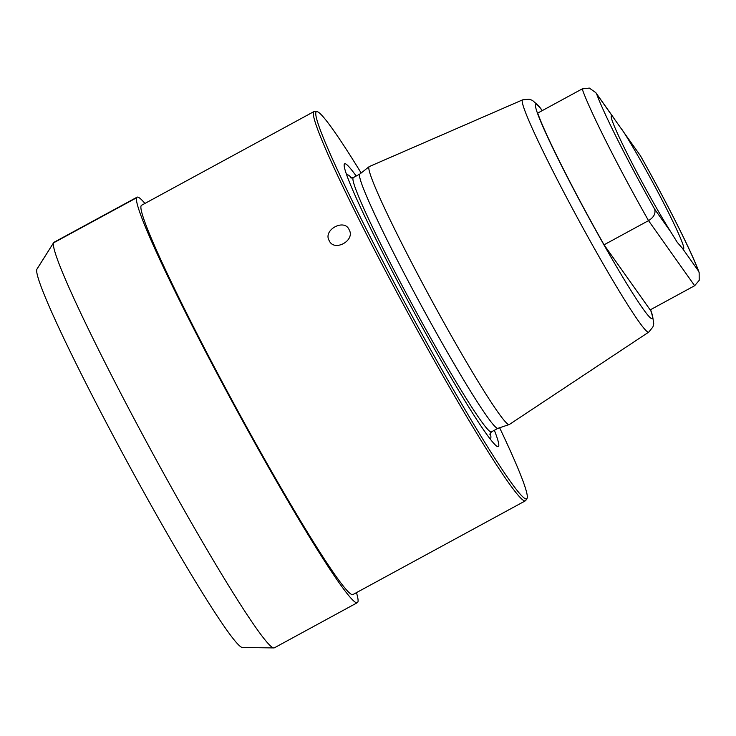 <?xml version="1.0" encoding="UTF-8"?>
<svg xmlns="http://www.w3.org/2000/svg" width="736" height="736" viewBox="0 0 736 736"><rect width="100%" height="100%" fill="white"/><g stroke="black" fill="none" stroke-linecap="round" stroke-linejoin="round"><path stroke-width="1.1" d="M273.902 647.919A230.773 14.085 61.5 0 1 157.412 462.024A230.773 14.085 -118.5 0 1 53.645 242.632L36.92 269.164A215.436 13.156 -118.5 0 0 133.786 473.975A215.436 13.156 61.5 0 0 242.54 647.514L273.902 647.919A230.773 14.085 61.5 0 0 274.39 647.809L357.402 602.646A230.736 14.085 61.5 0 0 356.454 592.636M53.645 242.632A230.773 14.085 -118.5 0 1 54.004 242.282L137.052 197.193A230.736 14.085 -118.5 0 1 144.937 203.44M137.052 197.193A230.736 14.085 -118.5 0 0 240.442 416.898A230.736 14.085 61.5 0 0 357.402 602.646M499.615 427.754A220.285 13.45 -118.5 0 1 527.031 498.41L525.789 500.443A221.481 13.524 -118.5 0 1 525.44 500.793L352.986 594.522A221.481 13.524 -118.5 0 1 240.709 416.217A221.481 13.524 -118.5 0 1 141.468 205.326L313.922 111.596A221.481 13.524 -118.5 0 1 314.401 111.495L316.793 111.559A220.285 13.45 -118.5 0 1 361.164 172.997M525.44 500.793A221.481 13.524 -118.5 0 1 413.163 322.488A221.481 13.524 -118.5 0 1 360.925 223.293A221.481 13.524 -118.5 0 1 313.922 111.596M349.122 229.706C355.635 240.543 334.061 252.282 329.158 240.562C322.782 229.945 344.42 218.215 349.122 229.706M527.031 498.41A220.285 13.45 -118.5 0 1 415.012 321.42A220.285 13.45 -118.5 0 1 316.793 111.559M494.362 430.275A160.954 9.826 -118.5 0 1 494.353 443.964A160.954 9.826 -118.5 0 1 378.801 244.968A160.954 9.826 61.5 0 1 344.696 168.599A160.954 9.826 61.5 0 1 356.187 176.033M509.266 424.525L497.987 428.297A144.679 8.832 -118.5 0 1 390.604 246.983A144.679 8.832 61.5 0 1 359.821 174.073L369.132 166.658A146.749 8.961 61.5 0 0 400.356 240.617A146.749 8.961 -118.5 0 0 509.266 424.525A146.749 8.961 -118.5 0 0 509.395 424.46L648.802 332.074A132.149 8.068 -118.5 0 1 550.602 166.529A132.149 8.068 61.5 0 1 522.597 99.866L369.251 166.584A146.749 8.961 61.5 0 0 369.132 166.658M604.054 244.812A120.051 7.332 -118.5 0 1 537.712 113.086L582.185 88.918L589.324 88.081L595.82 92.644L596.62 93.923A109.701 6.698 61.5 0 0 654.672 209.18C655.831 213.532 653.789 217.35 648.526 220.634L604.054 244.812L650.182 309.893L694.655 285.715L648.526 220.634A120.051 7.332 -118.5 0 1 582.185 88.918M698.372 270.848L682.198 248.023L677.304 242.402L670.846 232.006A75.541 4.609 61.5 0 1 631.175 161.414A75.541 4.609 61.5 0 1 611.266 116.214A75.541 4.609 61.5 0 1 612.794 116.748L640.32 155.59A109.701 6.698 61.5 0 1 698.372 270.848L699.145 272.578L699.2 280.342L694.655 285.715M682.198 248.023A75.541 4.609 61.5 0 0 683.312 248.786A75.541 4.609 61.5 0 0 665.454 206.558A75.541 4.609 61.5 0 0 624.146 132.765L621.994 129.573M136.565 197.791L53.516 242.88L36.8 269.404M490.204 433.035A149.896 9.154 -118.5 0 1 489.661 438.279M351.615 178.029A149.896 9.154 61.5 0 0 346.914 175.628M350.41 177.762L353.317 177.597A144.679 8.832 61.5 0 0 384.017 250.562A144.679 8.832 -118.5 0 0 491.492 431.839L489.771 434.185M542.239 110.63A121.836 7.434 61.5 0 0 561.623 165.885A121.836 7.434 -118.5 0 0 628.213 286.074A121.836 7.434 -118.5 0 0 650.449 309.736M640.32 155.59L624.146 132.765M670.846 232.006L654.672 209.18M612.794 116.748L596.62 93.923M498.033 428.278L491.492 431.839M359.858 174.036L353.317 177.597M522.597 99.866L529.147 99.185L532.404 100.363L538.66 105.864L542.358 110.566M648.802 332.074L652.933 326.95L653.715 323.573L652.501 315.33L650.569 309.681M699.145 272.578C692.576 253.616 665.979 200.965 640.127 155.195M613.686 117.852L595.82 92.644"/></g></svg>
